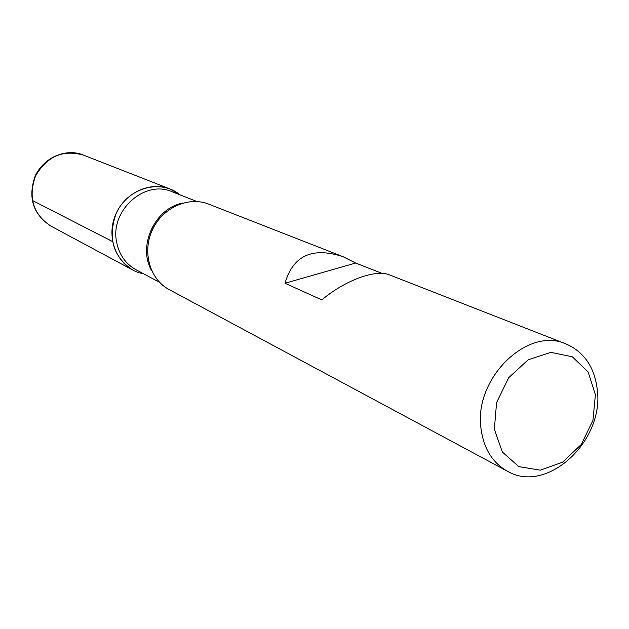 <?xml version="1.0" encoding="UTF-8"?>
<svg xmlns="http://www.w3.org/2000/svg" width="629" height="629" viewBox="0 0 629 629"><rect width="100%" height="100%" fill="white"/><g stroke="black" fill="none" stroke-linecap="round" stroke-linejoin="round"><path stroke-width="0.94" d="M382.133 273.426L355.684 263.032L342.954 256.663L208.647 204.111C188.456 195.996 162.486 207.704 152.344 229.955C141.973 252.087 149.891 279.457 169.154 289.576L507.304 471.168C492.625 462.842 483.882 448.862 481.091 429.222C473.102 379.326 527.236 325.964 566.084 343.977C584.137 351.918 594.539 367.155 597.283 389.697C604.39 441.267 546.687 494.622 507.304 471.168M342.954 256.663C312.393 246.694 293.075 255.563 284.992 283.254L321.836 299.923C345.117 280.204 375.914 268.968 389.618 274.928L566.084 343.977M143.585 273.788C118.645 269.668 104.217 238.548 116.239 213.262C127.711 187.725 160.757 178.55 180.059 194.872L169.995 188.983C150.614 181.207 125.824 192.207 116.239 213.262C107.535 237.77 112.976 256.663 132.577 269.935L50.674 225.953C33.023 214.072 27.983 197.404 35.546 175.971C46.971 156.322 62.924 149.364 83.421 155.104L169.995 188.983M494.347 429.159L502.351 452.039L518.815 466.608L540.295 470.162L562.515 462.236L581.227 444.53L592.927 420.494L595.404 394.666L588.115 371.943L572.311 356.785L550.925 352.35L528.179 359.764L508.704 377.699L496.588 402.552L494.347 429.159M284.992 283.254L355.684 263.032M32.142 200.344L112.497 241.512M196.924 201.516L172.134 191.751C144.623 179.289 109.627 210.833 116.664 242.338C119.203 254.792 125.674 263.936 136.076 269.778L159.577 282.327M151.683 270.69C137.295 246.143 154.923 207.995 182.953 203.041M148.216 243.462C149.788 233.909 153.704 225.434 159.963 218.043M83.421 155.104C68.844 148.719 46.09 154.616 35.413 175.381C27.59 197.034 32.677 213.891 50.674 225.953"/></g></svg>
